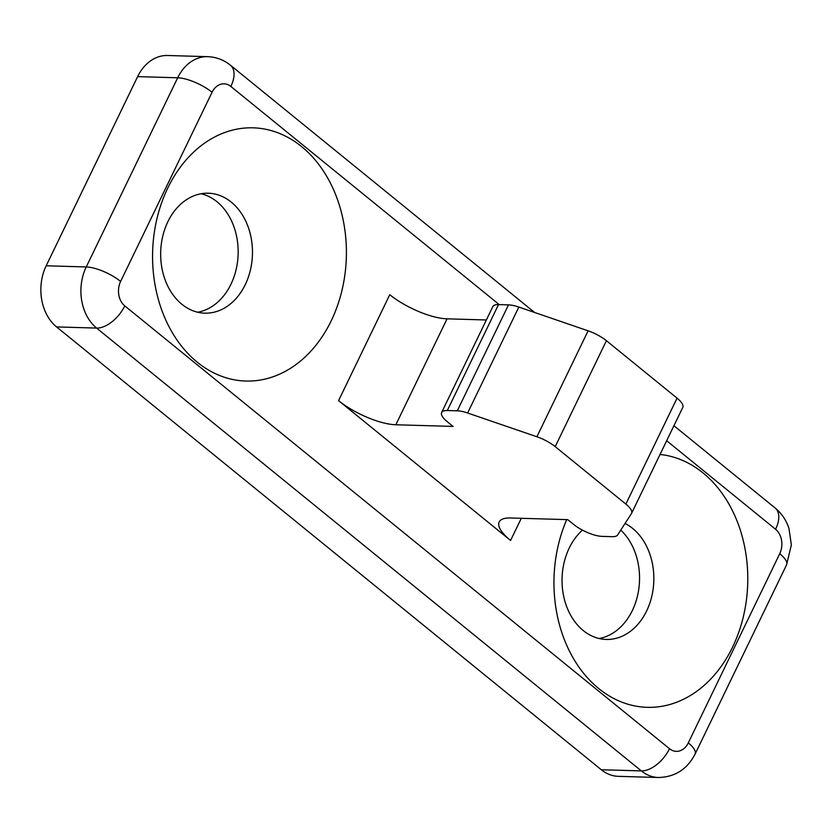 <?xml version="1.0" encoding="UTF-8"?>
<svg xmlns="http://www.w3.org/2000/svg" width="833" height="833" viewBox="0 0 833 833"><rect width="100%" height="100%" fill="white"/><g stroke="black" fill="none" stroke-linecap="round" stroke-linejoin="round"><path stroke-width="1.25" d="M566.721 519.625A126.668 96.888 91.7 0 0 598.74 688.547A126.668 96.888 91.7 0 0 732.571 647.147A126.668 96.888 91.7 0 0 702.99 472.894A126.668 96.888 91.7 0 0 660.028 454.474M582.444 530.132A59.997 45.898 91.7 0 0 583.256 630.55A59.997 45.898 91.7 0 0 606.205 639.452A59.997 45.898 91.7 0 0 651.76 596.47A59.997 45.898 91.7 0 0 632.632 528.403A59.997 45.898 91.7 0 0 625.052 523.468M301.608 146.608A126.668 96.888 91.7 0 0 167.777 188.008A126.668 96.888 91.7 0 0 197.359 362.261A126.668 96.888 91.7 0 0 331.19 320.861A126.668 96.888 91.7 0 0 301.608 146.608M231.251 202.117A59.997 45.898 91.7 0 0 208.302 193.214A59.997 45.898 91.7 0 0 162.747 236.197A59.997 45.898 91.7 0 0 181.875 304.264A59.997 45.898 91.7 0 0 204.824 313.166A59.997 45.898 91.7 0 0 250.379 270.184A59.997 45.898 91.7 0 0 231.251 202.117M197.692 312.219A59.997 45.898 91.7 0 0 237.009 265.217A59.997 45.898 91.7 0 0 216.944 201.701A59.997 45.898 91.7 0 0 201.128 193.745M447.05 318.831L395.842 424.768L453.069 426.423L447.342 421.769A22.22 7.237 25.8 0 1 441.636 412.512A22.22 7.237 25.8 0 1 447.311 410.523L457.286 410.815A22.22 7.237 25.8 0 1 467.625 413.001L536.9 436.763A22.22 7.237 25.8 0 1 555.205 446.644L625.864 504.09A22.22 7.237 25.8 0 1 631.57 513.347A22.22 7.237 25.8 0 1 631.424 513.597L617.638 534.942A22.22 7.237 25.8 0 1 612.109 536.671L602.134 536.379A22.22 7.237 25.8 0 1 573.489 524.311L567.752 519.646L510.525 517.991A44.441 14.473 25.8 0 0 499.186 521.958A44.441 14.473 25.8 0 0 510.577 540.471L338.562 400.631L389.771 294.695A44.441 14.473 -154.2 0 0 447.05 318.831L486.368 319.976M441.636 412.512L492.844 306.575A22.22 7.237 25.8 0 1 498.519 304.597L508.494 304.878A22.22 7.237 25.8 0 1 518.844 307.065L588.108 330.826A22.22 7.237 25.8 0 1 606.414 340.707L677.073 398.153A22.22 7.237 25.8 0 1 682.779 407.41L631.57 513.347M395.842 424.768A44.441 14.473 25.8 0 1 338.562 400.631M601.301 769.744L641.358 770.91A44.441 33.997 -88.3 0 0 658.362 777.501L618.305 776.335A44.441 33.997 -88.3 0 1 601.301 769.744L56.571 326.921A44.441 33.997 -88.3 0 1 46.19 265.789L137.632 76.615A44.441 33.997 -88.3 0 1 167.589 55.499L207.656 56.665A44.441 33.997 -88.3 0 0 177.689 77.781L137.632 76.615M599.073 638.515A59.997 45.898 91.7 0 0 638.047 593.377A59.997 45.898 91.7 0 0 620.762 530.111M606.414 340.707L555.205 446.644M588.108 330.826L536.9 436.763M677.073 398.153L625.864 504.09M498.519 304.597L447.311 410.523M508.494 304.878L457.286 410.815M518.844 307.065L467.625 413.001M499.217 304.607L230.845 86.455A17.774 13.599 91.7 0 0 212.061 92.265L120.618 281.429A17.774 13.599 91.7 0 0 124.773 305.888L669.503 748.711A26.666 14.817 -50.9 0 1 641.358 770.91L96.628 328.087L56.571 326.921M46.19 265.789L86.247 266.945L177.689 77.781A26.666 8.684 25.8 0 1 212.061 92.265M669.503 748.711A17.774 13.599 91.7 0 0 688.287 742.901L779.73 553.726A17.774 13.599 91.7 0 0 775.585 529.267L666.671 440.73M521.291 518.303L510.577 540.471M124.773 305.888A26.666 14.817 -50.9 0 1 96.628 328.087A44.441 33.997 -88.3 0 1 86.247 266.945A26.666 8.684 25.8 0 1 120.618 281.429M688.287 742.901A26.666 8.684 25.8 0 1 695.128 754C687.277 769.244 675.022 777.085 658.362 777.501M779.73 553.726A26.666 8.684 25.8 0 1 786.571 564.836L695.128 754M775.585 529.267A26.666 14.817 -50.9 0 0 775.231 508.078C781.708 513.482 786.279 520.24 788.945 528.372L791.35 544.907L786.571 564.836M230.845 86.455A26.666 14.817 -50.9 0 0 230.502 65.266L534.609 312.479M673.918 425.725L775.231 508.078M230.502 65.266C223.785 59.861 216.163 56.998 207.656 56.665"/></g></svg>
